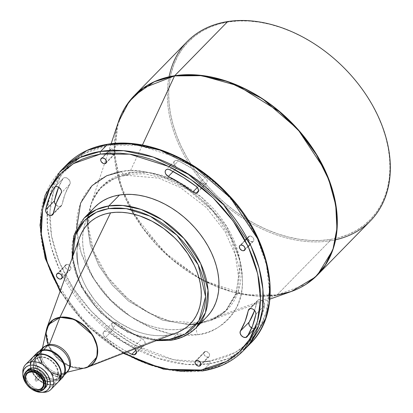 <?xml version="1.0" encoding="UTF-8"?>
<svg xmlns="http://www.w3.org/2000/svg" width="413" height="413" viewBox="0 0 413 413"><rect width="100%" height="100%" fill="white"/><g stroke="black" fill="none" stroke-linecap="round" stroke-linejoin="round"><path stroke-width="0.31" stroke-dasharray="2.06 1.55" d="M76.586 228.719L81.16 252.983L93.002 277.753L110.493 299.745L130.787 316.621L151.065 327.69L169.402 333.57L197.6 334.726C210.929 333.828 223.144 326.1 234.248 311.541C245.539 294.593 245.229 271.3 233.304 241.672C220.676 213.919 195.034 191.012 173.352 180.946C151.081 171.555 133.791 168.401 121.474 171.478A7.888 4.915 81.2 0 0 126.502 175.308A7.888 4.915 81.2 0 0 128.51 174.25L144.235 173.775L164.508 178.137L188.421 189.939L212.545 210.738L231.161 238.776L239.334 268.398L236.463 293.307L225.988 310.354L212.292 319.899L198.343 324.004A7.888 4.915 81.2 0 0 197.6 334.726A7.888 4.915 -98.8 0 1 198.343 324.004L196.5 324.257L198.343 324.004A7.888 4.915 -98.8 0 1 199.701 323.105L169.253 320.947L149.155 312.997L127.576 298.418L107.778 277.159L93.766 251.589L88.222 225.963L90.994 204.332L98.335 190.383L108.196 180.992L129.563 172.691A7.888 4.915 -98.8 0 1 128.51 174.25A7.888 4.915 -98.8 0 1 126.502 175.308A7.888 4.915 -98.8 0 1 121.474 171.478L128.887 170.75L136.6 170.817L144.529 171.674L152.603 173.315L160.745 175.726L168.876 178.881L176.914 182.752L184.787 187.301L192.417 192.484L199.727 198.25L206.655 204.543L213.123 211.306L219.081 218.467L224.465 225.968L229.22 233.727L233.304 241.672L236.68 249.726L239.313 257.815L241.177 265.858L242.255 273.778L242.539 281.496L242.018 288.945L240.707 296.044L238.611 302.734L235.756 308.945L232.168 314.618L227.878 319.698L222.932 324.138L217.372 327.891L211.26 330.927L204.647 333.214L197.6 334.726L190.186 335.454L182.474 335.387L174.544 334.53L166.47 332.888L158.329 330.477L150.198 327.318L142.16 323.451L134.287 318.903L126.657 313.72L119.347 307.953L112.419 301.66L105.95 294.897L99.992 287.732L94.613 280.236L89.853 272.477L85.77 264.532L82.393 256.478L79.761 248.389L77.897 240.345L76.818 232.426L76.534 224.708L77.055 217.259L78.367 210.155L80.463 203.47L83.318 197.259L86.906 191.586L91.196 186.506L96.141 182.066L101.701 178.313L107.814 175.277L114.427 172.99L121.474 171.478M189.443 324.726L162.428 320.142L128.706 301.222L112.305 285.207L98.872 265.765L90.251 244.826L87.282 224.749L90.251 244.826L98.872 265.765L112.305 285.207L128.706 301.222L162.428 320.142L189.443 324.726M87.602 217.682L92.264 200.357L100.87 187.9L114.561 178.354L128.51 174.25L114.561 178.354L100.87 187.9L92.264 200.357L87.602 217.682M143.063 345.82A4.435 3.144 -135.6 0 0 144.467 345.129A4.435 3.144 -135.6 0 0 141.979 338.691L133.223 347.638A4.435 3.144 44.4 0 1 134.901 348.887L120.648 340.575L107.876 331.701L106.373 331.138L104.35 331.376L103.451 332.217L103.126 334.189L104.649 337.06L118.299 346.693L127.168 351.871A122.759 87.04 44.4 0 1 105.3 337.638L114.055 328.691L112.393 326.74L111.84 324.52L112.207 323.271L113.1 322.429L115.124 322.197L116.631 322.754L129.403 331.629L143.11 339.429L144.065 340.415L145.113 342.744L144.731 344.803L143.063 345.82L140.611 345.361L127.054 337.751L114.055 328.691A122.759 87.04 -135.6 0 0 140.611 345.361L135.862 350.214L140.611 345.361A4.435 3.144 -135.6 0 0 143.063 345.82L136.373 352.661L143.063 345.82M60.009 206.531A4.435 3.144 -135.6 0 0 61.408 205.839A4.435 3.144 -135.6 0 0 62.038 204.621L53.282 213.567L62.038 204.621L61.341 205.901L60.009 206.531L57.928 206.237L55.729 204.662A4.435 3.144 -135.6 0 0 60.009 206.531L53.323 213.356L60.009 206.531M205.147 184.038A4.435 3.144 -135.6 0 0 206.546 183.346A4.435 3.144 -135.6 0 0 205.018 177.513L196.268 186.454L205.018 177.513L205.917 178.354L207.068 180.398L207.233 181.446L206.691 183.186L205.147 184.038L202.566 183.517L189.67 174.57L176.366 167.079L174.24 164.457L173.919 162.975L174.188 161.674L174.998 160.755L176.237 160.352L178.462 160.843L192.019 168.452L205.018 177.513A122.759 87.04 -135.6 0 0 178.462 160.843L169.707 169.784L178.462 160.843A4.435 3.144 -135.6 0 0 174.606 161.075A4.435 3.144 -135.6 0 0 177.094 167.513L173.145 171.55L177.094 167.513A113.885 80.752 -135.6 0 1 201.73 182.974A4.435 3.144 -135.6 0 0 205.147 184.038L198.457 190.873L205.147 184.038M254.434 328.562A4.435 3.144 -135.6 0 0 255.833 327.87A4.435 3.144 -135.6 0 0 256.158 327.457L247.402 336.399L256.158 327.457L254.434 328.562L251.687 327.948A4.435 3.144 -135.6 0 0 254.434 328.562L248.337 334.788L254.434 328.562M205.395 351.442A3.35 2.375 -135.6 0 0 204.337 351.969A3.35 2.375 -135.6 0 0 204.538 355.392A3.35 2.375 -135.6 0 0 208.069 357.178L200.873 364.529L208.069 357.178L205.844 356.625L204.45 355.263L203.826 353.585L204.507 351.814L205.395 351.442L207.063 351.706L209.014 353.358L209.536 354.478L209.51 356.058L208.069 357.178A3.35 2.375 -135.6 0 0 209.128 356.656A3.35 2.375 -135.6 0 0 208.926 353.229A3.35 2.375 -135.6 0 0 205.395 351.442L196.64 360.389L205.395 351.442M66.73 264.408A3.35 2.375 -135.6 0 0 65.672 264.929A3.35 2.375 -135.6 0 0 65.873 268.357A3.35 2.375 -135.6 0 0 69.405 270.143L62.208 277.495L69.405 270.143L67.737 269.885L65.786 268.228L65.166 266.018L65.837 264.779L66.73 264.408L68.393 264.671L70.344 266.323L70.964 268.538L70.293 269.772L69.405 270.143A3.35 2.375 -135.6 0 0 70.463 269.622A3.35 2.375 -135.6 0 0 70.256 266.194A3.35 2.375 -135.6 0 0 66.73 264.408L57.975 273.354L66.73 264.408M111.004 149.026A3.35 2.375 -135.6 0 0 109.946 149.547A3.35 2.375 -135.6 0 0 110.152 152.975A3.35 2.375 -135.6 0 0 113.678 154.756L106.482 162.113L113.678 154.756L111.453 154.204L110.059 152.846L109.435 151.163L109.791 149.728L110.524 149.155L112.099 149.088L113.229 149.578L114.623 150.936L115.144 152.056L115.119 153.636L113.678 154.756A3.35 2.375 -135.6 0 0 114.737 154.235A3.35 2.375 -135.6 0 0 114.535 150.807A3.35 2.375 -135.6 0 0 111.004 149.026L102.248 157.967L111.004 149.026M249.669 236.06A3.35 2.375 -135.6 0 0 248.611 236.582A3.35 2.375 -135.6 0 0 248.817 240.01A3.35 2.375 -135.6 0 0 252.348 241.796L245.152 249.147L252.348 241.796L250.123 241.238L248.729 239.881L248.11 237.666L248.781 236.432L250.201 236.035L251.336 236.319L253.288 237.976L253.809 239.091L253.788 240.671L252.348 241.796A3.35 2.375 -135.6 0 0 253.406 241.269A3.35 2.375 -135.6 0 0 253.2 237.847A3.35 2.375 -135.6 0 0 249.669 236.06L240.918 245.002L249.669 236.06M36.933 380.91L40.882 376.511L40.335 375.278L40.882 376.511C41.068 375.149 40.469 374.586 39.085 374.823L40.335 375.278L39.085 374.823A1.234 0.867 -138.1 0 1 39.7 374.622A1.234 0.867 -138.1 0 1 41.068 376.021A1.234 0.867 -138.1 0 1 40.897 376.491A1.234 0.867 -138.1 0 1 40.882 376.511L36.933 380.91L37.087 380.239L36.618 379.47L35.817 379.046L35.131 379.227L39.085 374.823L34.966 379.532L35.105 380.337L35.797 380.982L36.793 381.018L37.087 380.239L36.432 379.315L35.43 379.057L34.955 379.924L35.404 380.714L36.225 381.116L37.093 380.61M52.601 372.831L52.616 372.815C53.365 372.665 53.323 373.326 52.503 374.782L51.914 373.553L52.503 374.782A1.234 0.459 110.7 0 0 53.112 373.553A1.234 0.459 110.7 0 0 52.993 372.645A1.234 0.459 110.7 0 0 52.616 372.815L59.859 375.551L52.616 372.815A1.234 0.459 110.7 0 0 52.007 374.044A1.234 0.459 110.7 0 0 52.126 374.952A1.234 0.459 110.7 0 0 52.503 374.782L59.229 377.322L51.95 374.55L52.616 372.815L51.914 373.553L51.95 374.55M39.922 363.342L41.016 363.337L39.767 362.846C41.192 361.953 41.827 361.855 41.677 362.562L41.016 363.337L41.677 362.562A1.234 0.413 -24.8 0 0 41.842 362.191A1.234 0.413 -24.8 0 0 40.954 362.175A1.234 0.413 -24.8 0 0 39.767 362.846L36.685 356.166L39.767 362.846A1.234 0.413 -24.8 0 0 39.607 363.223A1.234 0.413 -24.8 0 0 40.489 363.239A1.234 0.413 -24.8 0 0 41.677 362.562L38.388 355.428L41.677 362.562L39.922 363.342L39.767 362.846L41.016 363.337L41.677 362.562M64.547 374.028A17.253 12.235 44.4 0 1 61.661 374.901L61.707 374.23A16.763 11.884 -135.6 0 0 67.985 357.88A16.763 11.884 -135.6 0 0 48.336 345.552L47.898 345.382L48.336 345.552A16.763 11.884 44.4 0 1 65.982 354.478A16.763 11.884 44.4 0 1 67.004 371.617A16.763 11.884 44.4 0 1 61.707 374.23L62.683 373.233L83.441 368.21A0.986 0.614 81.2 0 0 83.612 368.22A0.986 0.614 81.2 0 0 83.694 368.2L83.937 368.159A29.777 21.115 44.4 0 1 83.694 368.2L167.626 335.119A71.485 50.685 -135.6 0 0 176.831 332.687M60.148 379.449A17.749 12.586 44.4 0 1 56.705 380.59L56.844 379.196A16.763 11.884 -135.6 0 0 62.141 376.584A16.763 11.884 -135.6 0 0 62.714 362.031A16.763 11.884 44.4 0 1 56.844 379.196A16.763 11.884 44.4 0 1 45.936 376.548A16.763 11.884 44.4 0 1 38.564 369.336A16.763 11.884 44.4 0 1 43.473 350.523L43.504 350.116L43.473 350.523A16.763 11.884 44.4 0 1 52.719 352.248A16.763 11.884 -135.6 0 0 43.473 350.523L42.544 350.224L43.427 350.57A16.763 11.884 44.4 0 1 61.072 359.496A16.763 11.884 44.4 0 1 62.089 376.635A16.763 11.884 44.4 0 1 56.798 379.248A16.763 11.884 -135.6 0 0 63.07 362.903A16.763 11.884 -135.6 0 0 43.427 350.57L43.473 350.523A16.763 11.884 -135.6 0 0 38.182 353.136A16.763 11.884 -135.6 0 0 38.564 369.336A16.763 11.884 -135.6 0 0 45.936 376.548A16.763 11.884 -135.6 0 0 56.844 379.196L57.288 379.371A17.253 12.235 -135.6 0 0 64.604 373.832A17.253 12.235 44.4 0 1 62.735 376.682A17.253 12.235 44.4 0 1 57.288 379.371L61.661 374.901A17.253 12.235 -135.6 0 0 67.112 372.206L63.566 373.063A16.763 11.884 44.4 0 1 62.683 373.233A16.763 11.884 -135.6 0 0 67.975 370.621A16.763 11.884 -135.6 0 0 68.961 369.408A16.763 11.884 44.4 0 1 63.566 373.063M202.38 370.962A1.972 1.229 81.2 0 0 202.886 370.698L209.69 363.739A128.185 90.886 -135.6 0 0 246.638 347.101L228.188 358.577L209.69 363.739A1.972 1.229 81.2 0 0 209.876 361.06L235.183 352.506L247.542 343.518L258.352 330.395L266.148 312.698L269.317 290.566L266.499 265.022L257.108 237.981L241.713 211.874L221.936 188.958L199.949 170.724L177.807 157.663L138.531 145.226L109.197 145.144A1.972 1.229 81.2 0 0 108.469 144.297A1.972 1.229 -98.8 0 1 109.197 145.144L99.874 147.147L91.128 150.167L83.039 154.183L75.687 159.15L69.147 165.019L63.473 171.736L58.723 179.242L54.95 187.456L52.177 196.299L50.443 205.695L49.756 215.545L50.128 225.756L51.558 236.231L54.02 246.871L57.505 257.567L61.965 268.223L67.371 278.729L73.664 288.992L80.783 298.909L88.661 308.382L97.22 317.329L106.378 325.65L116.053 333.276L126.141 340.131L136.553 346.146L147.188 351.267L157.942 355.438L168.71 358.629L179.387 360.802L189.877 361.933L200.073 362.02L209.876 361.06L219.2 359.057L227.945 356.037L236.035 352.021L243.386 347.054L249.927 341.184L255.601 334.463L260.35 326.962L264.124 318.748L266.896 309.9L268.631 300.509L269.317 290.659L268.946 280.448L267.521 269.973L265.053 259.333L261.574 248.636L257.108 237.981L251.703 227.475L245.41 217.212L238.291 207.295L230.413 197.817L221.853 188.875L212.695 180.553L203.026 172.928L192.933 166.072L182.52 160.058L171.885 154.937L161.132 150.766L150.368 147.575L139.687 145.402L129.197 144.266L119.001 144.183L109.197 145.144L84.608 153.295L61.821 174.105L53.778 190.734L49.901 211.616L51.506 235.952L59.286 262.116L72.962 287.928L91.242 311.216L112.207 330.374L133.874 344.695L173.543 359.733L204.141 361.752M209.876 361.06A1.972 1.229 -98.8 0 1 209.69 363.739L186.671 364.436L156.986 358.045L121.969 340.766L86.637 310.308L59.379 269.25L51.248 247.217L47.407 225.875L47.717 206.345L51.615 189.402L66.952 164.436A128.185 90.886 -135.6 0 0 49.183 197.858A128.185 90.886 -135.6 0 0 91.521 315.558A128.185 90.886 -135.6 0 0 209.69 363.739L202.886 370.698L223.314 364.684L243.365 350.709M170.848 340.297A1.972 1.229 81.2 0 0 171.349 340.028L183.842 336.352L196.108 327.808M317.432 275.027A128.185 90.886 44.4 0 1 276.953 295.016A0.986 0.614 -98.8 0 1 276.782 295.13L257.129 296.054L232.411 291.986L203.124 280.396L171.669 259.147L142.821 228.172L122.403 190.904L114.318 153.559L118.361 122.031A128.133 90.855 -135.6 0 0 123.823 194.502A128.133 90.855 -135.6 0 0 218.89 287.546A128.133 90.855 -135.6 0 0 276.782 295.13L199.701 323.105A87.923 62.342 44.4 0 1 116.29 287.556A87.923 62.342 44.4 0 1 90.994 204.332A87.923 62.342 44.4 0 1 129.563 172.691L142.423 145.03L129.563 172.691A87.923 62.342 44.4 0 1 229.68 231.574A87.923 62.342 44.4 0 1 209.773 320.576A87.923 62.342 44.4 0 1 199.701 323.105L276.782 295.13A0.986 0.614 81.2 0 0 276.953 295.016L306.048 284.289M335.599 239.783A128.185 90.886 44.4 0 1 329.961 240.851L330.054 239.509A127.199 90.189 -135.6 0 0 377.652 115.47A127.199 90.189 -135.6 0 0 228.585 21.91L227.708 21.559L228.585 21.91L219.195 23.923L210.377 26.969L202.225 31.016L194.817 36.019L188.225 41.94L182.505 48.708L177.719 56.271L173.914 64.552L171.121 73.462L169.376 82.93L168.685 92.858L169.056 103.152L170.497 113.709L172.98 124.427L176.49 135.211L180.987 145.944L186.433 156.537L192.778 166.878L199.949 176.872L207.889 186.423L216.515 195.437L225.746 203.826L235.498 211.513L245.663 218.415L256.158 224.481L266.875 229.638L277.712 233.846L288.563 237.057L299.327 239.246L309.9 240.392L320.173 240.48L330.054 239.509L339.45 237.49L348.262 234.445L356.414 230.402L363.822 225.395L370.42 219.479L376.135 212.71L380.92 205.147L384.725 196.867L387.518 187.951L389.268 178.488L389.96 168.561L389.583 158.267L388.148 147.709L385.659 136.992L382.154 126.208L377.652 115.47L372.206 104.881L365.866 94.536L358.69 84.546L350.751 74.996L342.124 65.982L332.893 57.593L323.147 49.906L312.977 42.998L302.481 36.938L291.769 31.78L280.928 27.573L270.076 24.357L259.318 22.168L248.745 21.027L238.471 20.939L228.585 21.91A127.199 90.189 -135.6 0 0 180.987 145.944A127.199 90.189 -135.6 0 0 330.054 239.509L329.961 240.851A128.185 90.886 -135.6 0 0 370.446 220.862M203.712 280.515L245.745 294.712L276.953 295.016L329.961 240.851L276.953 295.016A128.185 90.886 44.4 0 1 218.9 287.376A128.185 90.886 44.4 0 1 123.993 194.492A128.185 90.886 44.4 0 1 134.215 95.713M276.782 295.13A128.133 90.855 -135.6 0 0 291.464 291.444M206.923 316.756L202.86 320.4L198.297 323.482L193.274 325.976L187.838 327.855L182.05 329.099A78.387 55.579 -135.6 0 1 110.715 300.587A78.387 55.579 -135.6 0 1 83.483 229.659A78.387 55.579 -135.6 0 1 94.758 207.218L91.118 211.513L88.17 216.169L85.821 221.275L84.102 226.768L83.023 232.602L82.6 238.719L82.832 245.064L83.715 251.569L85.248 258.177L87.411 264.821L90.184 271.439L93.539 277.964L97.447 284.335L101.866 290.494L106.761 296.379L112.078 301.934L117.767 307.107L123.776 311.841L130.043 316.1L136.507 319.838L143.115 323.012L149.79 325.609L156.481 327.586L163.114 328.939L169.624 329.641L175.959 329.698L182.05 329.099L171.349 340.028L182.05 329.099A78.387 55.579 -135.6 0 0 184.616 328.634A78.387 55.579 -135.6 0 0 206.805 316.874M46.37 330.09A29.581 20.975 -135.6 0 0 56.251 357.168A29.581 20.975 -135.6 0 0 83.441 368.21A29.581 20.975 -135.6 0 0 85.001 367.906M48.595 345.294L48.336 345.552L48.595 345.294M58.445 381.772A17.749 12.586 44.4 0 1 52.962 384.415L56.705 380.59A17.749 12.586 -135.6 0 0 62.311 377.823M40.18 357.002L39.937 357.25A14.295 10.139 44.4 0 1 54.986 364.865A14.295 10.139 44.4 0 1 55.858 379.48A14.295 10.139 44.4 0 1 51.341 381.71L51.584 381.462A14.295 10.139 -135.6 0 0 56.101 379.232A14.295 10.139 -135.6 0 0 55.228 364.617A14.295 10.139 -135.6 0 0 40.18 357.002A14.295 10.139 -135.6 0 0 35.663 359.233A14.295 10.139 -135.6 0 0 33.778 367.937A14.295 10.139 -135.6 0 0 35.312 371.906A14.295 10.139 -135.6 0 0 43.437 379.857A14.295 10.139 -135.6 0 0 47.433 381.307A14.295 10.139 -135.6 0 0 51.584 381.462L50.231 381.819L47.887 381.679L44.237 380.6L39.617 377.699L36.716 374.668L34.584 371.194L33.241 366.383L33.474 363.048L34.217 361.112L35.399 359.501L37.888 357.823L39.937 357.25L44.599 357.529L47.036 358.36L50.562 360.399L53.669 363.218L55.368 365.417L56.689 367.766L57.872 371.39L57.799 375.918L57.056 377.849L55.879 379.459L54.304 380.688L51.341 381.71A14.295 10.139 44.4 0 1 47.459 381.607A14.295 10.139 44.4 0 1 43.608 380.311A14.295 10.139 44.4 0 1 34.852 371.741A14.295 10.139 44.4 0 1 33.474 367.921A14.295 10.139 44.4 0 1 35.42 359.48A14.295 10.139 44.4 0 1 39.937 357.25L38.13 357.57L35.642 359.253L34.46 360.864L33.52 363.863L33.649 367.322L34.32 369.738L36.958 374.421L39.86 377.451L42.1 379.093L46.922 381.189L50.474 381.571L52.642 381.235L54.547 380.44L56.122 379.211L57.727 376.671L58.274 372.33L57.438 368.726L55.61 365.169L51.904 361.014L48.486 358.69L43.633 357.033L40.18 357.002M32.926 357.095L32.952 357.069A17.749 12.586 -135.6 0 0 30.691 368.205A17.749 12.586 -135.6 0 0 31.729 371.194A17.749 12.586 -135.6 0 0 44.222 383.424A17.749 12.586 -135.6 0 0 47.237 384.395A17.749 12.586 -135.6 0 0 52.719 384.663L45.358 392.185L52.719 384.663A17.749 12.586 -135.6 0 0 58.321 381.896M27.64 369.965A12.524 8.88 -135.6 0 0 28.404 382.768A12.524 8.88 -135.6 0 0 41.589 389.433L39.932 391.126L41.589 389.433A12.524 8.88 -135.6 0 0 45.544 387.482M39.116 389.841A10.846 7.692 -135.6 0 0 42.518 388.174L40.67 389.407L39.116 389.841A10.846 7.692 -135.6 0 1 27.712 384.085A10.846 7.692 -135.6 0 1 27.015 373.001L25.802 374.921L25.389 378.215L26.406 381.86L27.413 383.646L30.226 386.795L33.732 389L35.58 389.629L39.116 389.841M124.086 353.063L117.39 349.073L107.297 342.222L97.623 334.597L88.465 326.27L79.905 317.329L72.027 307.855L64.908 297.938L60.36 290.695L89.693 327.457L124.086 353.063M31.156 388.747L26.726 384.42A15.777 11.187 44.4 0 0 31.109 388.71M27.062 370.652L25.766 374.018L26.122 378.107L28.074 382.283L31.316 385.923L35.368 388.463L39.602 389.521L43.38 388.938L45.513 387.513M42.312 392.293A17.749 12.586 44.4 0 1 22.906 373.295M31.46 359.093L30.541 361.494L30.201 364.199L30.454 367.111L31.29 370.11L33.561 374.529L38.161 379.681L42.405 382.567L45.415 383.873L48.429 384.627L51.336 384.797L54.026 384.379L56.395 383.393L58.347 381.87M58.594 381.617L56.638 383.145L54.273 384.131L51.584 384.549L48.672 384.379L45.657 383.625L42.647 382.319L37.118 378.267L32.921 372.836L31.533 369.862L30.696 366.863L30.443 363.951L30.784 361.246L31.703 358.845L33.169 356.847M36.943 352.991A17.749 12.586 -135.6 0 0 36.354 368.442A17.749 12.586 -135.6 0 0 46.875 378.736A17.749 12.586 -135.6 0 0 56.705 380.59L52.962 384.415A17.749 12.586 44.4 0 1 34.346 375.061A17.749 12.586 44.4 0 1 33.076 356.946M42.446 348.071A17.253 12.235 -135.6 0 0 43.499 365.712A17.253 12.235 -135.6 0 0 61.661 374.901L57.288 379.371L56.798 379.248A16.763 11.884 44.4 0 1 45.998 376.666A16.763 11.884 44.4 0 1 38.445 369.274A16.763 11.884 44.4 0 1 38.13 353.187A16.763 11.884 44.4 0 1 43.427 350.57A16.763 11.884 -135.6 0 0 38.445 369.274A16.763 11.884 -135.6 0 0 45.998 376.666A16.763 11.884 -135.6 0 0 56.798 379.248L56.705 380.59A17.749 12.586 44.4 0 1 46.875 378.736A17.749 12.586 44.4 0 1 36.354 368.442A17.749 12.586 44.4 0 1 35.358 355.19M57.288 379.371A17.253 12.235 44.4 0 1 39.121 370.182A17.253 12.235 44.4 0 1 38.073 352.542A17.253 12.235 44.4 0 1 40.877 350.611A17.253 12.235 -135.6 0 0 37.862 368.22A17.253 12.235 -135.6 0 0 57.288 379.371M79.595 237.527A71.485 50.685 -135.6 0 0 99.321 305.682A71.485 50.685 -135.6 0 0 167.626 335.119L83.694 368.2A0.986 0.614 -98.8 0 1 83.612 368.22A0.986 0.614 -98.8 0 1 83.441 368.21L62.683 373.233A16.763 11.884 44.4 0 1 47.273 366.976A16.763 11.884 44.4 0 1 41.672 351.633A16.763 11.884 44.4 0 1 45.208 346.161A16.763 11.884 -135.6 0 0 44.015 347.173A16.763 11.884 -135.6 0 0 45.038 364.307A16.763 11.884 -135.6 0 0 62.683 373.233L61.707 374.23A16.763 11.884 44.4 0 1 44.062 365.304A16.763 11.884 44.4 0 1 43.045 348.164A16.763 11.884 44.4 0 1 48.336 345.552A16.763 11.884 -135.6 0 0 42.064 361.896A16.763 11.884 -135.6 0 0 61.707 374.23L61.661 374.901A17.253 12.235 44.4 0 1 44.852 367.425A17.253 12.235 44.4 0 1 40.686 350.673M46.132 331.164L49.183 347.096L60.969 361.205L74.118 367.658L83.694 368.2A29.777 21.115 44.4 0 1 55.244 355.934A29.777 21.115 44.4 0 1 47.03 327.55M158.153 339.904L151.132 339.181L144.664 337.865L138.143 335.934L131.633 333.41L125.196 330.307L118.892 326.668L112.78 322.517L106.926 317.896L101.381 312.858L96.198 307.442L91.428 301.707L87.117 295.703L83.307 289.487L80.034 283.127L77.334 276.674L75.223 270.2L73.731 263.757L72.786 256.354L76.028 272.89L83.493 289.818L107.741 318.583L135.263 334.891L158.153 339.904M79.869 236.788L78.305 241.801M77.319 247.119L76.932 252.699M77.949 264.418L79.348 270.443L81.32 276.504L83.849 282.538L86.906 288.491L94.505 299.915L103.813 310.349L114.478 319.383L120.193 323.265L132.119 329.574L138.205 331.938L144.307 333.745L150.353 334.974L156.295 335.614L162.072 335.666L167.626 335.119L172.902 333.988L177.858 332.274M170.311 340.183A78.387 55.579 44.4 0 1 88.444 297.747A78.387 55.579 44.4 0 1 84.061 218.152L74.681 233.417L72.11 255.719L79.425 282.249L96.1 307.355L117.705 325.981L139.119 336.549L157.27 340.457L171.349 340.028M202.886 370.698A128.185 90.886 44.4 0 1 67.944 302.435A128.185 90.886 44.4 0 1 60.143 171.395L44.805 196.356L40.908 213.299L40.603 232.834L44.439 254.176L52.57 276.209L79.828 317.267L115.16 347.725L150.177 365.004L179.861 371.39L202.886 370.698M69.9 184.121L65.161 193.867L62.038 204.621A113.885 80.752 -135.6 0 1 69.9 184.121A4.435 3.144 -135.6 0 0 68.341 178.937A4.435 3.144 -135.6 0 0 63.241 178.333A4.435 3.144 -135.6 0 0 62.921 178.746L63.814 177.905L65.104 177.6L67.34 178.23L69.72 180.657L70.267 182.871L69.9 184.121L61.15 193.067L69.9 184.121M58.631 187.203L62.921 178.746A122.759 87.04 -135.6 0 0 58.631 187.203M254.589 310.488L257.036 301.578L258.058 300.045L260.014 299.668L262.25 300.566L264.005 302.445L264.697 304.67L261.264 316.952L256.158 327.457A122.759 87.04 -135.6 0 0 264.635 305.357L255.879 314.303L264.635 305.357A4.435 3.144 -135.6 0 0 262.312 300.612A4.435 3.144 -135.6 0 0 257.666 300.365A4.435 3.144 -135.6 0 0 257.036 301.578L250.113 308.656L257.036 301.578A113.885 80.752 -135.6 0 1 254.589 310.488M187.223 41.548A128.185 90.886 -135.6 0 0 195.024 172.588A128.185 90.886 -135.6 0 0 329.961 240.851A128.185 90.886 44.4 0 1 212.643 193.547A128.185 90.886 44.4 0 1 169.062 76.797M83.441 368.21L69.642 366.285L57.753 358.644L48.068 344.824M125.201 107.292L116.977 126.925L114.36 151.664L118.949 180.063L131.179 209.525M133.817 214.177L163.806 251.827L199.004 277.975M128.51 174.25A7.888 4.915 81.2 0 0 129.563 172.691L148.282 172.52L173.052 179.438L201.575 197.285L226.871 226.691L240.144 261.346L238.327 291.268L226.009 310.813L209.773 320.576L199.701 323.105A7.888 4.915 81.2 0 0 198.343 324.004L212.292 319.899L225.988 310.354L236.463 293.307L239.334 268.398L231.161 238.776L212.545 210.738L188.421 189.939L164.508 178.137L144.235 173.775L128.51 174.25M22.839 372.118A17.749 12.586 -135.6 0 0 43.494 392.329M40.882 376.511A1.234 0.867 -138.1 0 1 39.39 376.3A1.234 0.867 -138.1 0 1 39.065 374.844A1.234 0.867 -138.1 0 1 39.085 374.823C38.899 376.186 39.498 376.749 40.882 376.511L36.948 380.894M35.131 379.227L34.966 379.532M197.316 187.487L201.73 182.974L197.316 187.487M54.893 186.944L62.921 178.746L54.893 186.944M117.344 323.229A4.435 3.144 -135.6 0 0 112.527 322.858A4.435 3.144 -135.6 0 0 114.055 328.691L105.3 337.638A4.435 3.144 44.4 0 1 103.771 331.799A4.435 3.144 44.4 0 1 108.588 332.171L117.344 323.229A113.885 80.752 -135.6 0 0 141.979 338.691L133.223 347.638A113.885 80.752 44.4 0 1 108.588 332.171L117.344 323.229M111.138 143.75L90.994 204.332C93.157 197.889 96.451 192.412 100.87 187.9C107.401 181.224 115.97 177.022 126.574 175.298L158.737 178.137L180.094 187.383L206.443 207.61L225.059 231.574L235.219 254.614L238.549 276.958L236.128 293.08L225.988 310.354C221.575 314.866 216.169 318.273 209.773 320.576L269.906 299.131M144.467 345.129L135.712 354.075M61.408 205.839L52.652 214.781M206.546 183.346L197.791 192.293M254.945 328.784L247.082 336.817M204.337 351.969L195.581 360.91M65.672 264.929L56.917 273.876M109.946 149.547L101.19 158.489M248.611 236.582L247.077 238.151M245.033 240.242L239.865 245.518M52.993 372.645L60.252 375.386M41.842 362.191L38.543 355.035M83.818 368.19L83.612 368.22C79.182 368.876 74.526 368.231 69.642 366.285M67.975 370.621L67.004 371.617M64.02 375.371L62.735 376.682M39.354 351.231L38.073 352.542M44.015 347.173L43.045 348.164M42.451 348.066L41.672 351.633M46.106 331.283L48.316 345.413M156.15 340.679L127.338 332.129L100.808 313.111L81.222 286.999L72.053 258.373M123.332 353.358L87.783 326.42L60.086 291.459M39.607 363.223L36.308 356.068M52.126 374.952L59.384 377.694M39.065 374.844L35.115 379.248M253.406 241.269L250.273 244.47M248.198 246.592L244.651 250.216M114.737 154.235L105.986 163.181M70.463 269.622L61.707 278.563M209.128 356.656L200.372 365.603M257.666 300.365L248.91 309.311M174.606 161.075L171.199 164.56M169.144 166.656L165.856 170.017M63.241 178.333L54.485 187.275M112.527 322.858L103.771 331.799"/><path stroke-width="0.62" d="M121.474 171.478L106.662 175.773L92.053 185.644L80.602 203.098L76.586 228.719M196.5 324.257L189.443 324.726L196.5 324.257M87.282 224.749L87.602 217.682L87.282 224.749M134.313 354.767L136.373 352.661L134.313 354.767L135.98 353.745L136.352 352.805L136.001 350.503L134.901 348.887A4.435 3.144 44.4 0 1 135.712 354.075A4.435 3.144 44.4 0 1 134.313 354.767A4.435 3.144 44.4 0 1 131.855 354.308L134.313 354.767M51.253 215.472L53.323 213.356L51.253 215.472L52.585 214.848L53.282 213.567A4.435 3.144 44.4 0 1 52.652 214.781A4.435 3.144 44.4 0 1 51.253 215.472A4.435 3.144 44.4 0 1 47.19 213.836A4.435 3.144 44.4 0 1 45.683 209.789L45.895 211.838L47.19 213.836L49.173 215.183L51.253 215.472M53.282 213.567L56.405 202.809L61.403 192.484L61.475 191.095L60.964 189.603L58.589 187.177L57.082 186.614L55.667 186.624L54.165 187.693L49.054 198.194L45.683 209.789A122.759 87.04 44.4 0 1 54.165 187.693L54.893 186.944L54.165 187.693A4.435 3.144 44.4 0 1 54.485 187.275A4.435 3.144 44.4 0 1 59.586 187.879A4.435 3.144 44.4 0 1 61.15 193.067L61.15 193.067A113.885 80.752 44.4 0 0 53.282 213.567L53.282 213.567M196.392 192.985L198.457 190.873L196.392 192.985L197.935 192.128L198.483 190.388L197.863 188.287L196.268 186.454A4.435 3.144 44.4 0 1 197.791 192.293A4.435 3.144 44.4 0 1 196.392 192.985A4.435 3.144 44.4 0 1 192.979 191.921L194.693 192.825L196.392 192.985M245.678 337.509L248.337 334.788L245.678 337.509L247.402 336.399A4.435 3.144 44.4 0 1 247.082 336.817A4.435 3.144 44.4 0 1 245.678 337.509A4.435 3.144 44.4 0 1 241.228 335.433A4.435 3.144 44.4 0 1 240.418 331.025L240.113 333.121L241.228 335.433L243.35 337.106L245.678 337.509M199.314 366.125A3.35 2.375 44.4 0 1 195.788 364.338A3.35 2.375 44.4 0 1 195.581 360.91A3.35 2.375 44.4 0 1 196.64 360.389L195.199 361.514L195.07 362.531L195.695 364.209L197.651 365.866L199.314 366.125L200.207 365.753L200.878 364.514L199.314 366.125L200.873 364.529L200.259 362.304L198.307 360.647L196.64 360.389A3.35 2.375 44.4 0 1 200.171 362.175A3.35 2.375 44.4 0 1 200.372 365.603A3.35 2.375 44.4 0 1 199.314 366.125M60.649 279.09A3.35 2.375 44.4 0 1 57.118 277.304A3.35 2.375 44.4 0 1 56.917 273.876A3.35 2.375 44.4 0 1 57.975 273.354L56.535 274.475L56.405 275.497L57.03 277.175L58.982 278.827L60.649 279.09L61.537 278.718L62.208 277.479L60.649 279.09L62.208 277.495L61.594 275.27L60.2 273.907L57.975 273.354A3.35 2.375 44.4 0 1 61.506 275.141A3.35 2.375 44.4 0 1 61.707 278.563A3.35 2.375 44.4 0 1 60.649 279.09M104.923 163.703A3.35 2.375 44.4 0 1 101.397 161.917A3.35 2.375 44.4 0 1 101.19 158.489A3.35 2.375 44.4 0 1 102.248 157.967L100.808 159.093L100.787 160.672L101.309 161.788L103.26 163.445L104.396 163.729L105.816 163.331L106.487 162.097L104.923 163.703L106.482 162.113L105.867 159.883L104.474 158.525L102.248 157.967A3.35 2.375 44.4 0 1 105.78 159.754A3.35 2.375 44.4 0 1 105.986 163.181A3.35 2.375 44.4 0 1 104.923 163.703M243.593 250.737A3.35 2.375 44.4 0 1 240.061 248.951A3.35 2.375 44.4 0 1 239.86 245.529A3.35 2.375 44.4 0 1 240.918 245.002L240.025 245.374L239.354 246.613L239.974 248.822L241.925 250.479L243.061 250.763L244.481 250.366L245.152 249.132L243.593 250.737L245.152 249.147L244.537 246.917L243.143 245.559L240.918 245.002A3.35 2.375 44.4 0 1 244.444 246.788A3.35 2.375 44.4 0 1 244.651 250.216A3.35 2.375 44.4 0 1 243.593 250.737M59.746 377.518L59.229 377.322L59.746 377.518L59.291 377.606L59.353 376.517L60.293 375.407L59.988 377.208L59.353 377.678L59.296 376.744L59.859 375.551L60.365 375.479L60.375 376.346L59.746 377.518M22.906 373.295A17.749 12.586 44.4 0 1 25.591 364.586A17.749 12.586 44.4 0 1 31.197 361.819L36.736 356.161L36.308 356.078L36.478 355.712L36.685 356.166L36.478 355.712L37.139 355.232L38.306 354.901L38.548 355.185L36.736 356.161L31.197 361.819L30.299 365.231A15.777 11.187 44.4 0 1 48.786 376.832A15.777 11.187 44.4 0 1 42.885 392.221L45.358 392.185A17.749 12.586 -135.6 0 0 51.997 374.875A17.749 12.586 -135.6 0 0 31.197 361.819A17.749 12.586 44.4 0 1 49.88 371.272A17.749 12.586 44.4 0 1 50.959 389.418A17.749 12.586 44.4 0 1 45.358 392.185A17.749 12.586 44.4 0 1 42.312 392.293M38.517 354.994L37.624 355.908L36.308 356.078L37.552 355.041L38.548 355.185M29.942 369.702L29.917 370.105A12.225 8.668 44.4 0 1 44.243 379.098A12.225 8.668 44.4 0 1 39.669 391.023L39.932 391.126A12.524 8.88 -135.6 0 0 44.619 378.912A12.524 8.88 -135.6 0 0 29.942 369.702A12.524 8.88 44.4 0 1 43.128 376.372A12.524 8.88 44.4 0 1 43.886 389.17A12.524 8.88 44.4 0 1 39.932 391.126A12.524 8.88 44.4 0 1 26.752 384.457A12.524 8.88 44.4 0 1 25.988 371.654A12.524 8.88 44.4 0 1 29.942 369.702L31.595 368.014L29.942 369.702A12.524 8.88 -135.6 0 0 25.26 381.911A12.524 8.88 -135.6 0 0 39.932 391.126L35.683 390.786L31.558 388.994L27.924 385.918L26.473 384.038L24.568 379.96L24.222 375.969L25.487 372.681L26.669 371.463L28.167 370.59L31.853 370.017L35.988 371.055L39.942 373.533L43.112 377.084L44.243 379.098L45.394 383.212L45.363 385.153L44.098 388.447L42.916 389.665L39.669 391.023A12.225 8.668 44.4 0 1 25.343 382.025A12.225 8.668 44.4 0 1 29.917 370.105L29.942 369.702M83.612 368.22L87.53 367.188L176.831 332.687A71.485 50.685 -135.6 0 0 191.668 260.087A71.485 50.685 -135.6 0 0 110.596 212.824L59.942 317.261A29.777 21.115 44.4 0 1 93.71 336.946A29.777 21.115 44.4 0 1 87.53 367.188A29.777 21.115 44.4 0 1 83.937 368.159L87.53 367.188L96.931 356.93L97.303 346.744L92.631 335.119L74.5 319.471L59.942 317.261A0.986 0.614 81.2 0 0 59.844 317.607A29.581 20.975 -135.6 0 1 94.092 338.49A29.581 20.975 -135.6 0 1 85.001 367.906L67.112 372.206A17.253 12.235 -135.6 0 0 66.065 354.571A17.253 12.235 -135.6 0 0 47.898 345.382A17.253 12.235 44.4 0 1 67.236 356.378A17.253 12.235 44.4 0 1 64.547 374.028M43.52 349.852L43.504 350.116L43.52 349.852A17.253 12.235 44.4 0 1 60.215 357.188A17.253 12.235 44.4 0 1 64.604 373.832A17.253 12.235 -135.6 0 0 60.215 357.188A17.253 12.235 -135.6 0 0 43.52 349.852L47.898 345.382L43.52 349.852A17.253 12.235 -135.6 0 0 40.877 350.611A17.253 12.235 44.4 0 1 43.52 349.852M52.719 352.248A16.763 11.884 44.4 0 1 62.714 362.031A16.763 11.884 -135.6 0 0 52.719 352.248M30.417 371.333L30.371 372.005A10.351 7.341 44.4 0 1 42.503 379.619A10.351 7.341 44.4 0 1 38.631 389.717L39.07 389.887A10.846 7.692 -135.6 0 0 43.128 379.315A10.846 7.692 -135.6 0 0 30.417 371.333A10.846 7.692 44.4 0 1 41.837 377.11A10.846 7.692 44.4 0 1 42.498 388.199A10.846 7.692 44.4 0 1 39.07 389.887A10.846 7.692 44.4 0 1 27.65 384.116A10.846 7.692 44.4 0 1 26.995 373.027A10.846 7.692 44.4 0 1 30.417 371.333L30.417 371.333A10.846 7.692 -135.6 0 0 26.36 381.911A10.846 7.692 -135.6 0 0 39.07 389.887L35.255 389.516L31.76 387.998L30.139 386.811L27.454 383.806L25.843 380.347L25.549 376.971L26.618 374.188L27.625 373.156L28.889 372.418L32.013 371.932L35.513 372.81L37.242 373.724L40.314 376.326L42.503 379.619L43.158 381.375L43.448 384.751L43.081 386.248L41.377 388.566L38.631 389.717A10.351 7.341 44.4 0 1 26.499 382.102A10.351 7.341 44.4 0 1 30.371 372.005L30.417 371.333M108.469 144.297A1.972 1.229 81.2 0 0 107.938 144.189A1.972 1.229 81.2 0 0 107.437 144.452L130.462 143.755L160.146 150.146L195.158 167.425L230.49 197.884L257.753 238.936L265.879 260.975L269.72 282.316L269.41 301.846L265.513 318.79L250.175 343.755L246.638 347.101A128.185 90.886 -135.6 0 0 250.175 343.755A128.185 90.886 -135.6 0 0 242.379 212.716A128.185 90.886 -135.6 0 0 107.437 144.452L100.627 151.406A1.972 1.229 81.2 0 0 100.442 154.09L129.775 154.173L169.051 166.609L191.193 179.67L213.185 197.899L232.958 220.816L248.352 246.928L257.743 273.964L260.562 299.508L257.397 321.639L249.597 339.341L238.791 352.459L226.432 361.452L201.126 370.002A1.972 1.229 81.2 0 0 202.38 370.962A1.972 1.229 -98.8 0 1 201.126 370.002L191.317 370.967L181.121 370.879L170.636 369.743L159.955 367.57L149.186 364.385L138.432 360.208L124.086 353.063L147.487 363.791L168.427 369.377L201.126 370.002L210.444 368.004L219.195 364.978L227.279 360.967L234.63 356.001L241.177 350.131L246.845 343.41L251.594 335.908L255.373 327.695L258.14 318.846L259.875 309.451L260.562 299.601L260.19 289.389L258.765 278.914L256.297 268.28L252.818 257.583L248.352 246.928L242.947 236.417L236.654 226.154L229.54 216.236L221.662 206.763L213.103 197.822L203.939 189.495L194.27 181.87L184.177 175.019L173.765 169L163.13 163.884L152.382 159.707L141.613 156.522L130.931 154.348L120.446 153.213L110.245 153.125L100.442 154.09A1.972 1.229 -98.8 0 1 100.627 151.406A128.185 90.886 44.4 0 1 235.57 219.67A128.185 90.886 44.4 0 1 243.365 350.709L258.703 325.749L262.606 308.805L262.911 289.27L259.07 267.929L250.944 245.895L223.681 204.838L188.354 174.379L153.337 157.1L123.652 150.714L100.627 151.406L107.437 144.452A128.185 90.886 -135.6 0 0 66.952 164.436L87.009 150.461L107.437 144.452A1.972 1.229 -98.8 0 1 107.938 144.189A1.972 1.229 -98.8 0 1 108.469 144.297M108.629 208.606L126.393 208.658L150.172 216.19L176.893 235.136L198.188 264.816L205.581 296.653L198.942 320.772L184.916 334.158L169.593 339.336A1.972 1.229 81.2 0 0 170.848 340.297A1.972 1.229 -98.8 0 1 169.593 339.336L163.656 339.92L158.153 339.904L169.593 339.336L175.236 338.123L180.533 336.296L185.427 333.864L189.877 330.859L193.842 327.303L197.275 323.234L200.15 318.691L202.437 313.72L204.115 308.361L205.163 302.677L205.581 296.71L205.354 290.53L204.492 284.185L203 277.748L200.888 271.269L198.188 264.816L194.915 258.455L191.105 252.24L186.795 246.236L182.025 240.5L176.841 235.085L171.297 230.046L165.443 225.431L159.33 221.28L153.027 217.636L146.589 214.538L140.079 212.008L133.559 210.078L127.09 208.766L120.741 208.08L114.566 208.023L108.629 208.606A1.972 1.229 -98.8 0 1 108.815 205.927A1.972 1.229 81.2 0 0 108.629 208.606L102.987 209.819L97.69 211.647L92.796 214.079L88.346 217.088L84.381 220.64L80.948 224.708L78.072 229.251L75.785 234.228L74.108 239.581L73.06 245.27L72.642 251.233L72.786 256.354L75.496 235.002L84.629 220.392L96.523 212.158L108.629 208.606M156.15 340.679L170.868 340.291C181.044 338.675 189.459 334.515 196.108 327.808L205.488 312.543L208.059 290.236L200.739 263.711L184.069 238.6L162.464 219.974L141.05 209.406L122.898 205.504L108.815 205.927A78.387 55.579 44.4 0 1 191.338 247.671A78.387 55.579 44.4 0 1 196.108 327.808A78.387 55.579 44.4 0 1 171.349 340.028A78.387 55.579 44.4 0 1 170.311 340.183M306.048 284.289L317.432 275.027L332.775 250.066L336.672 233.123L336.977 213.593L333.141 192.251L325.01 170.213L297.747 129.161L262.42 98.697L227.403 81.418L197.719 75.032L174.694 75.729A0.986 0.614 81.2 0 0 174.565 75.92L201.849 75.672L237.95 85.749L279.518 111.763L299.399 131.406L316.379 154.617L328.831 179.846L335.728 205.122L336.925 228.549L333.079 248.734L325.377 264.976L315.129 277.221L291.464 291.444L276.782 295.13M48.068 344.824L45.957 333.059L48.78 324.339L59.844 317.607L49.312 344.561L59.844 317.607C66.059 315.553 85.47 320.684 94.515 339.362C102.935 358.138 90.607 368.19 83.441 368.21M317.432 275.027C310.251 282.342 301.593 287.815 291.464 291.444A128.133 90.855 -135.6 0 0 320.478 161.736A128.133 90.855 -135.6 0 0 174.565 75.92A0.986 0.614 -98.8 0 1 174.694 75.729L154.266 81.738L134.215 95.713A128.185 90.886 44.4 0 1 174.694 75.729L227.708 21.559L174.694 75.729A128.185 90.886 44.4 0 1 309.636 143.992A128.185 90.886 44.4 0 1 317.432 275.027L370.446 220.862A128.185 90.886 -135.6 0 0 362.65 89.828A128.185 90.886 -135.6 0 0 227.708 21.559A128.185 90.886 44.4 0 1 376.413 112.692A128.185 90.886 44.4 0 1 335.599 239.783M35.358 355.19A17.749 12.586 44.4 0 1 42.544 350.224A17.749 12.586 -135.6 0 0 36.943 352.991L33.195 356.817A17.749 12.586 44.4 0 0 33.076 356.946L35.126 355.325L38.801 354.049L42.544 350.224L38.801 354.049A17.749 12.586 44.4 0 1 57.484 363.502A17.749 12.586 44.4 0 1 58.563 381.648L62.311 377.823A17.749 12.586 -135.6 0 0 61.232 359.677A17.749 12.586 -135.6 0 0 42.544 350.224A17.749 12.586 44.4 0 1 62.255 361.23A17.749 12.586 44.4 0 1 60.148 379.449M174.565 75.92L142.423 145.03L174.565 75.92A128.133 90.855 -135.6 0 0 118.361 122.031L129.057 101.701L143.43 88.015L174.565 75.92M123.332 353.358L163.605 369.237L202.401 370.957C218.947 368.329 232.602 361.582 243.365 350.709A128.185 90.886 44.4 0 1 202.886 370.698A1.972 1.229 -98.8 0 1 202.38 370.962M196.108 327.808L206.805 316.874A78.387 55.579 -135.6 0 0 202.04 236.742A78.387 55.579 -135.6 0 0 119.517 194.993L108.815 205.927L119.517 194.993L113.725 196.237L108.294 198.116L103.271 200.61L98.707 203.692L94.644 207.336M49.312 344.561A16.763 11.884 44.4 0 1 66.302 352.614A16.763 11.884 44.4 0 1 68.961 369.408A16.763 11.884 -135.6 0 0 66.302 352.614A16.763 11.884 -135.6 0 0 49.312 344.561L48.595 345.294L49.312 344.561A16.763 11.884 -135.6 0 0 45.208 346.161A16.763 11.884 44.4 0 1 49.312 344.561M58.563 381.648A17.749 12.586 44.4 0 1 58.445 381.772L60.587 378.463L61.32 374.514L60.721 370.11L57.959 364.183L53.354 359.031L49.111 356.151L46.106 354.839L43.091 354.086L38.801 354.049A17.749 12.586 44.4 0 0 33.195 356.817M50.959 389.418L58.321 381.896A17.749 12.586 -135.6 0 0 57.242 363.75A17.749 12.586 -135.6 0 0 38.559 354.297L37.95 354.922L38.559 354.297A17.749 12.586 -135.6 0 0 32.952 357.069L25.591 364.586M43.886 389.17L45.544 387.482A12.524 8.88 -135.6 0 0 44.78 374.684A12.524 8.88 -135.6 0 0 31.595 368.014A12.524 8.88 -135.6 0 0 27.64 369.965L25.988 371.654M42.518 388.174A10.846 7.692 -135.6 0 0 42.544 388.148A10.846 7.692 -135.6 0 0 41.883 377.059A10.846 7.692 -135.6 0 0 30.464 371.287A10.846 7.692 -135.6 0 0 27.041 372.975A10.846 7.692 -135.6 0 0 27.015 373.001L28.915 371.715L30.464 371.287L34.005 371.493L37.66 373.084L40.882 375.809L43.179 379.263L44.196 382.913L43.778 386.207L42.518 388.174M60.36 290.695L53.215 277.164L48.749 266.509L45.265 255.812L42.802 245.177L41.377 234.703L41.006 224.491L41.687 214.641L43.427 205.246L46.194 196.397L49.973 188.183L54.717 180.682L60.391 173.961L66.937 168.091L74.288 163.125L82.373 159.113L91.118 156.088L100.442 154.09L73.524 163.579L60.561 173.79L49.637 188.803L42.591 209.024L41.315 233.995L47.19 262.095L60.36 290.695M127.168 351.871L131.855 354.308A122.759 87.04 44.4 0 1 127.168 351.871M168.339 176.454L180.915 183.517L192.979 191.921L197.316 187.487L192.979 191.921A113.885 80.752 44.4 0 0 168.339 176.454A4.435 3.144 44.4 0 1 165.856 170.017A4.435 3.144 44.4 0 1 169.707 169.784L168.205 169.32L166.821 169.428L165.778 170.099L165.226 171.235L165.252 172.655L165.856 174.141L168.339 176.454L173.145 171.55L168.339 176.454M196.268 186.454L183.264 177.399L169.707 169.784A122.759 87.04 44.4 0 1 196.268 186.454M252.106 328.165L249.984 326.492L249.261 325.361L248.838 323.043L249.173 322.078L240.418 331.025A113.885 80.752 44.4 0 0 248.285 310.524L250.113 308.656L248.285 310.524A4.435 3.144 44.4 0 1 248.91 309.311A4.435 3.144 44.4 0 1 253.561 309.559A4.435 3.144 44.4 0 1 255.879 314.303A122.759 87.04 44.4 0 1 247.402 336.399L252.513 325.898L255.879 314.303L255.853 312.884L255.255 311.392L253.494 309.513L252.013 308.774L250.541 308.594L249.302 308.991L248.492 309.91L245.157 321.283L240.418 331.025L249.173 322.078L254.589 310.488A113.885 80.752 -135.6 0 1 249.173 322.078A4.435 3.144 -135.6 0 0 251.687 327.948M206.923 316.756L210.449 312.579L213.397 307.922L215.741 302.817L217.465 297.324L218.539 291.49L218.967 285.373L218.735 279.028L217.852 272.523L216.319 265.915L214.156 259.271L211.384 252.653L208.028 246.127L204.12 239.757L199.696 233.598L194.807 227.713L189.49 222.158L183.8 216.985L177.791 212.251L171.524 207.992L165.055 204.254L158.453 201.079L151.772 198.483L145.087 196.505L138.453 195.153L131.938 194.451L125.609 194.399L119.517 194.993A78.387 55.579 -135.6 0 0 94.758 207.218L84.061 218.152A78.387 55.579 44.4 0 1 108.815 205.927L96.322 209.603L84.061 218.152L73.762 235.937L72.053 258.373M26.747 384.451L23.835 379.284L22.87 374.028L23.174 371.623L23.99 369.49L26.112 366.981L28.043 365.856L30.299 365.231L32.797 365.118L35.446 365.531L40.768 367.844L44.382 370.693L48.114 375.52L50.092 380.832L50.231 384.648L49.663 386.929L48.6 388.896L47.072 390.466L45.141 391.591L42.885 392.221L40.386 392.329L35.048 390.992L31.109 388.71A15.777 11.187 44.4 0 0 41.233 392.35A15.777 11.187 44.4 0 0 42.885 392.221L45.358 392.185A17.749 12.586 -135.6 0 1 43.494 392.329L41.233 392.35M45.513 387.513L46.968 385.236L47.418 383.429L47.061 379.34L45.11 375.164L41.868 371.524L37.815 368.985L33.582 367.926L29.803 368.51L27.062 370.652M58.347 381.87L59.813 379.867L60.737 377.467L61.078 374.761L60.825 371.855L59.988 368.855L58.6 365.877L55.605 361.705L53.112 359.279L47.376 355.676L44.346 354.643L39.937 354.163L37.247 354.581L34.878 355.572L32.926 357.095L31.46 359.093M40.686 350.673A17.253 12.235 44.4 0 1 47.898 345.382A17.253 12.235 -135.6 0 0 42.446 348.071L39.354 351.231M177.858 332.274L182.438 330.002L186.604 327.189L190.31 323.864L193.521 320.06L196.211 315.806L198.348 311.154L199.918 306.147L200.904 300.824L201.291 295.243L201.079 289.461L200.274 283.53L198.875 277.5L196.903 271.444L194.373 265.409L187.75 253.644L179.257 242.658L174.41 237.594L163.744 228.559L152.129 221.27L140.017 216.009L133.915 214.202L127.87 212.974L121.928 212.328L116.151 212.277L110.596 212.824L59.942 317.261L52.849 319.977L47.03 327.55A29.777 21.115 44.4 0 1 59.942 317.261A0.986 0.614 -98.8 0 0 59.844 317.607A29.581 20.975 -135.6 0 0 46.37 330.09L42.451 348.066M79.869 236.788L82.011 232.137L84.701 227.888L87.912 224.083L91.619 220.754L95.785 217.945L100.364 215.669L105.32 213.96L110.596 212.824A71.485 50.685 -135.6 0 0 79.595 237.527L47.03 327.55L46.132 331.164M78.305 241.801L77.319 247.119M76.932 252.699L77.143 258.486L77.949 264.418M60.086 291.459L45.156 258.161L39.994 225.095L45.12 195.246L60.143 171.395A128.185 90.886 44.4 0 1 100.627 151.406L80.199 157.42L60.143 171.395L66.952 164.436C77.721 153.569 91.376 146.816 107.922 144.189C146.181 137.751 195.483 158.623 228.678 195.044C273.649 242.023 284.03 311.18 250.175 343.755L243.365 350.709M55.946 204.889L54.65 202.891L54.439 200.847L58.631 187.203A122.759 87.04 -135.6 0 0 54.439 200.847L45.683 209.789L54.439 200.847A4.435 3.144 -135.6 0 0 55.729 204.662M169.062 76.797A128.185 90.886 44.4 0 1 227.708 21.559A128.185 90.886 -135.6 0 0 187.223 41.548L134.215 95.713L125.201 107.292M131.179 209.525L133.817 214.177M199.004 277.975L203.712 280.515M171.349 340.028A1.972 1.229 -98.8 0 1 170.848 340.297M204.141 361.752L209.876 361.06M31.197 361.819A17.749 12.586 -135.6 0 0 22.839 372.118L22.87 374.379A15.777 11.187 44.4 0 1 30.299 365.231L31.197 361.819M26.726 384.42A15.777 11.187 44.4 0 1 22.87 374.379M135.862 350.214L131.855 354.308L135.862 350.214M255.833 327.87L254.945 328.784M247.077 238.151L245.033 240.242M291.464 291.444L269.906 299.131M67.112 372.206L64.02 375.371M134.215 95.713C127.054 103.054 121.773 111.83 118.361 122.031L111.138 143.75M47.03 327.55L46.106 331.283M250.273 244.47L248.198 246.592M171.199 164.56L169.144 166.656"/></g></svg>
